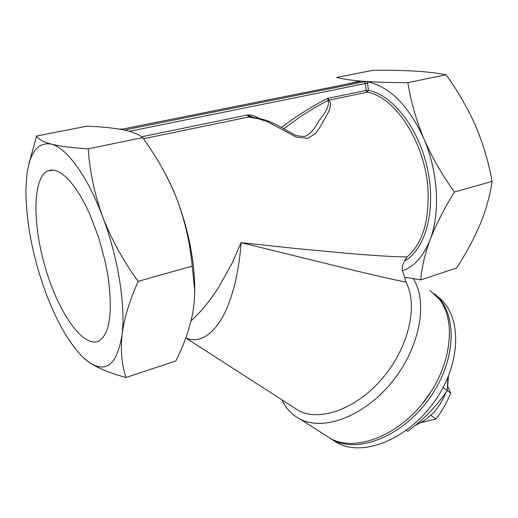 <?xml version="1.0" encoding="UTF-8"?>
<svg xmlns="http://www.w3.org/2000/svg" width="518" height="518" viewBox="0 0 518 518"><rect width="100%" height="100%" fill="white"/><g stroke="black" fill="none" stroke-linecap="round" stroke-linejoin="round"><path stroke-width="0.78" d="M346.853 84.11L359.803 81.041L360.01 81.468M122.617 129.066L119.658 129.124L125.719 130.322L126.029 129.694L126.806 130.64M367.437 81.624L368.382 90.294C393.045 94.911 419.522 129.312 427.81 170.364C436.247 211.409 425.058 249.948 404.299 261.098L402.661 265.559L402.175 270.156L404.636 277.221L420.823 279.862C421.607 268.013 424.695 254.642 430.102 239.743C435.936 224.676 444.055 208.767 454.448 192.01C442.223 175.136 432.018 157.349 423.834 138.649C416.103 119.852 410.78 101.185 407.86 82.653C390.611 82.653 375.854 82.213 363.604 81.332L367.437 81.624L364.335 81.753L365.494 83.515L367.845 83.327M404.733 277.24L405.95 282.103C397.248 280.471 379.131 276.372 351.592 269.807L241.071 242.638L295.273 248.452L348.834 253.477C376.67 255.788 396.069 256.928 407.031 256.896C422.112 244.146 429.118 222.125 428.043 190.818C425.893 144.036 395.545 96.646 367.126 92.23L368.382 90.294L366.038 90.475L365.494 83.515L129.338 131.307M407.025 256.896L404.299 261.098M281.501 127.454C296.251 116.181 311.577 106.514 327.48 98.439L329.176 100.116L328.198 100.434L327.48 98.439L366.038 90.475L367.126 92.23L329.176 100.116L330.581 102.965L330.238 106.85L328.962 111.247L326.256 116.103L319.794 127.635L315.494 133.65L307.88 138.261L296.684 137.296L267.495 121.717L258.229 118.713L248.044 116.977L247.766 114.912C251.806 114.905 255.484 116.071 258.793 118.408M141.692 136.83L247.766 114.912L249.404 116.874L259.783 118.538L264.659 119.82C264.653 119.723 271.633 122.034 279.338 126.237C291.077 133.068 297.209 136.266 297.74 135.839C302.518 136.558 305.29 136.545 306.067 135.813C311.182 132.906 315.514 127.81 319.056 120.532C320.681 118.447 326.308 111.843 327.357 107.44C328.496 104.798 328.762 102.48 328.153 100.492L328.198 100.434M329.448 100.233L328.153 100.498C320.959 103.924 313.364 108.288 305.355 113.604C298.238 117.599 300.887 116.764 283.734 128.755M253.775 117.573L248.511 117.062M253.354 117.748L252.784 117.327M252.693 117.269L247.779 114.951M359.803 81.041L363.604 81.332C351.806 80.368 342.799 79.066 336.577 77.428L373.089 70.293C388.144 70.137 401.987 70.396 414.627 71.083C426.903 71.847 437.38 73.064 446.043 74.741C457.77 90.928 467.637 108.016 475.647 126.01C483.275 144.095 488.759 162.555 492.1 181.371C490.093 195.37 486.111 209.686 480.16 224.32C473.847 239.044 465.96 253.619 456.5 268.046L420.823 279.862M292.515 406.656L298.886 410.755C320.409 421.937 357.161 408.618 383.067 377.603C409.084 346.71 418.304 304.843 405.95 282.103M191.064 320.836C200.375 312.587 209.563 301.444 218.622 287.399L232.329 262.743L241.071 242.638C240.028 256.798 238.623 266.764 235.58 280.963C233.191 291.135 230.044 300.764 226.146 309.855C216.498 331.753 200.848 344.794 185.787 337.885M84.22 358.534L89.711 362.73C98.66 368.46 110.761 373.381 126.023 377.493C121.808 365.177 120.487 350.893 122.047 334.634C124.216 318.149 129.61 300.388 138.215 281.365C123.413 261.13 111.584 239.679 102.739 216.997C87.536 176.139 66.427 147.52 51.165 144.088C37.924 141.88 29.824 152.234 26.865 175.155L25.926 188.52C25.783 220.39 32.122 254.37 44.943 290.449C56.229 321.108 69.095 343.557 83.547 357.796L89.711 362.73C106.54 373.387 117.321 364.024 122.047 334.634C125.732 305.821 118.136 257.543 102.739 216.997C94.535 194.179 89.711 171.464 88.261 148.854C72.416 147.857 60.049 146.27 51.165 144.088C42.91 141.783 38.054 139.102 36.597 136.027L28.749 164.348M107.744 274.624L105.439 262.594L98.919 238.306L90.339 215.456L85.509 205.173L80.445 195.94L75.265 187.937L70.079 181.3L64.99 176.139L60.094 172.52L55.478 170.467L51.224 169.988L47.397 171.037C31.922 179.073 32.666 227.421 46.51 271.549C60.101 315.825 84.991 350.084 99.942 340.371C110.243 332.213 112.846 310.301 107.744 274.624M407.86 82.653L446.043 74.741M454.448 192.01L492.1 181.371M126.023 377.493L175.751 361.027C183.877 345.04 189.556 328.975 192.787 312.846L194.295 301.45L194.703 290.274L192.204 266.11L138.215 281.365M88.261 148.854L142.69 137.574L151.256 150.097C161.538 165.572 170.059 181.844 176.819 198.925C184.958 220.707 190.087 243.104 192.204 266.11M36.597 136.027L86.979 126.185C100.906 126.722 112.807 127.901 122.675 129.72C132.038 131.65 138.714 134.266 142.69 137.574M194.71 292.055L194.651 283.229C193.602 255.762 187.658 227.661 176.819 198.925C172.073 186.694 166.796 175.706 160.994 165.954M402.195 270.946C414.27 266.615 423.575 256.209 430.102 239.743C440.43 213.306 438.26 172.028 423.834 138.649C408.663 105.594 389.892 86.655 367.515 81.831M143.492 138.707L249.404 116.874M281.941 399.844C285.93 408.56 292.042 415.015 300.272 419.204C323.867 431.397 364.387 416.291 392.132 381.837C420.027 347.52 428.302 301.975 413.235 278.697M324.126 434.414L331.144 438.888C355.698 451.741 397.384 436.324 424.339 401.282C451.476 366.388 456.85 320.765 439.037 298.899L429.934 290.378M431.047 391.783L421.289 405.082M430.834 415.287L435.975 418.991C441.996 411.156 446.911 402.551 450.718 393.168L447.636 386.137M447.254 390.559L450.718 393.168M420.674 422.714L435.975 418.991M415.572 425.116C429.61 418.997 439.691 408.171 445.804 392.631M447.61 386.24L448.491 375.906M406.403 430.374L407.672 431.248C423.374 419.858 436.57 406.287 447.267 390.54L447.889 377.369M443.13 387.412L447.267 390.54M331.973 439.549L338.001 443.259C364.355 457.271 410.146 438.196 436.26 398.905C462.645 359.783 461.311 312.891 437.075 296.238M434.026 293.564C457.258 311.059 457.381 357.919 430.736 396.535C404.351 435.314 359.142 453.936 333.113 440.138L326.087 435.657M360.25 81.443L122.772 129.06M126.029 129.694L364.335 81.753M122.721 129.053L359.991 81.481M298.886 410.755L185.774 337.917M83.547 357.796L84.214 358.54M331.144 438.888L300.272 419.204M194.651 283.229L194.626 286.584M53.089 170.014L47.397 171.037M338.001 443.259L333.113 440.138"/></g></svg>
